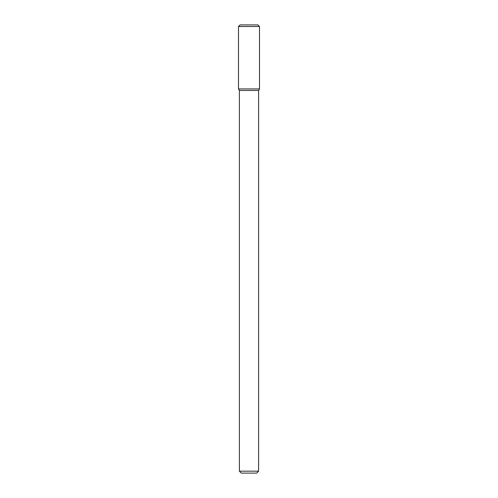 <?xml version="1.0" encoding="UTF-8"?>
<svg xmlns="http://www.w3.org/2000/svg" width="498" height="498" viewBox="0 0 498 498"><rect width="100%" height="100%" fill="white"/><g stroke="black" fill="none" stroke-linecap="round" stroke-linejoin="round"><path stroke-width="0.75" d="M238.498 88.93L239.395 90.48L249 90.48L239.395 90.48L239.395 471.176L249 471.176L239.395 471.176L241.318 473.1L249 473.1L241.318 473.1L239.395 471.176L239.395 90.48L238.498 88.93L259.502 88.93L259.502 26.5L238.498 26.5L238.498 88.93L259.502 88.93L258.605 90.48L259.502 88.93M249 90.48L258.605 90.48L249 90.48M249 471.176L258.605 471.176L258.605 90.48L258.605 471.176L249 471.176M249 473.1L256.682 473.1L258.605 471.176L256.682 473.1L249 473.1M238.498 26.5L240.098 24.9L257.902 24.9L259.502 26.5"/></g></svg>
